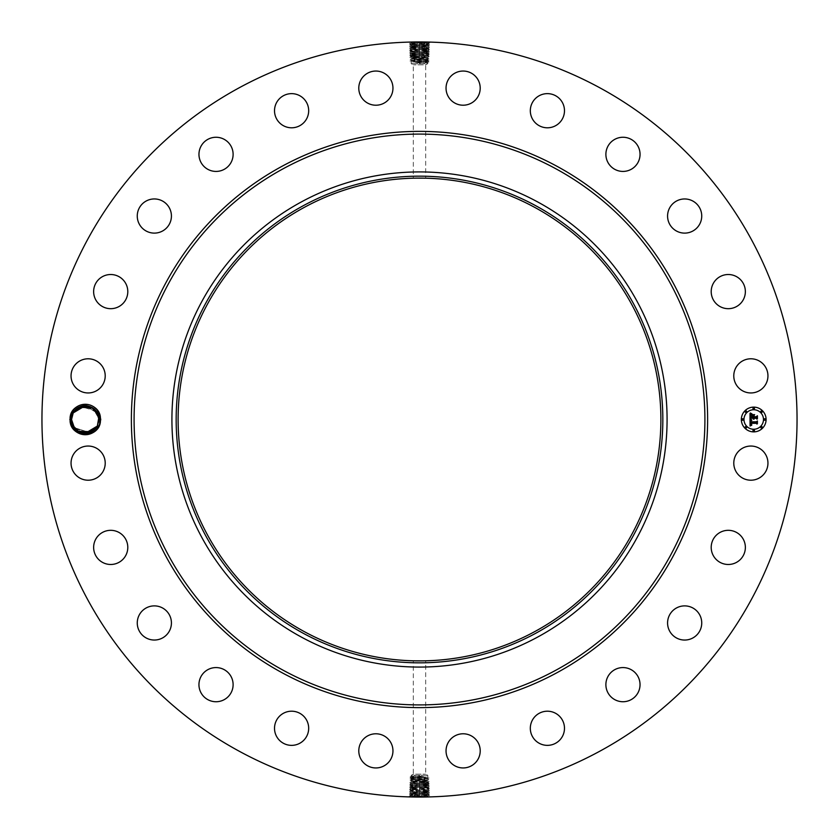<?xml version="1.0" encoding="UTF-8"?>
<svg xmlns="http://www.w3.org/2000/svg" width="839" height="839" viewBox="0 0 839 839"><rect width="100%" height="100%" fill="white"/><g stroke="black" fill="none" stroke-linecap="round" stroke-linejoin="round"><path stroke-width="0.63" stroke-dasharray="4.2 3.15" d="M238.496 750.832A377.55 377.55 0 0 1 88.168 238.496A377.55 377.55 0 0 1 600.504 88.168A377.55 377.55 0 0 1 750.832 600.504A377.55 377.55 0 0 1 238.496 750.832M419.5 63.009L415.148 62.306L426.799 61.195L412.201 60.293L426.799 59.391L414.886 58.908C407.293 59.16 408.834 59.412 419.5 59.653L424.104 59.8C431.676 60.041 430.145 60.293 419.5 60.544L414.917 60.681C407.366 60.932 408.887 61.174 419.5 61.425L424.073 61.562C431.603 61.813 430.082 62.065 419.5 62.306L419.5 63.009L426.799 62.705L412.201 61.845L426.799 60.974L412.201 60.104L426.799 59.233L412.201 58.373L415.515 57.933L414.865 57.146C407.219 57.388 408.771 57.639 419.5 57.891L426.799 57.587L414.865 57.146L415.515 56.192L412.211 56.36L419.5 56.098C428.739 55.846 430.082 55.605 423.506 55.353L419.5 55.217C410.229 54.965 408.887 54.724 415.483 54.472L419.5 54.325C428.802 54.084 430.145 53.832 423.527 53.581L419.5 53.444C410.166 53.203 408.813 52.951 415.452 52.7L419.5 52.563C428.865 52.312 430.218 52.07 423.559 51.819L419.5 51.672C410.082 51.431 408.729 51.179 415.431 50.927L419.5 50.749C428.949 50.497 430.302 50.256 423.58 50.004L419.5 49.91C410.03 49.658 408.656 49.407 415.399 49.165L419.5 49.019C429.002 48.777 430.376 48.526 423.611 48.284L419.5 48.138C409.967 47.886 408.593 47.645 415.378 47.393L419.5 47.257C429.065 47.005 430.449 46.753 423.632 46.512L419.5 46.365C409.904 46.082 408.52 45.83 415.347 45.589L419.5 45.442C429.128 45.201 430.522 44.949 423.664 44.698L419.5 44.561C409.841 44.31 408.446 44.068 415.326 43.817L419.5 43.68C429.19 43.429 430.585 43.177 423.685 42.936L424.366 42.118C432.379 42.359 430.753 42.611 419.5 42.852C409.778 42.59 408.383 42.338 415.295 42.086L429.62 42.432L422.038 41.96M429.62 42.432L428.215 43.261L414.906 41.981M98.635 426.799A15.217 15.217 0 0 1 71.609 426.202L69.805 419.531L71.588 412.851A15.217 15.217 0 0 1 92.573 406.149A15.217 15.217 0 0 1 98.635 426.799L98.09 426.506C89.354 437.014 80.523 436.909 71.609 426.202M765.86 471.319A17.084 17.084 0 0 1 742.672 478.115A17.084 17.084 0 0 1 735.876 454.937A17.084 17.084 0 0 1 759.054 448.131A17.084 17.084 0 0 1 765.86 471.319M535.23 207.663A241.38 241.38 0 0 1 631.337 535.23A241.38 241.38 0 0 1 303.77 631.337A241.38 241.38 0 0 1 207.663 303.77A241.38 241.38 0 0 1 535.23 207.663M715.919 535.607A17.084 17.084 0 0 1 740.071 535.041A17.084 17.084 0 0 1 740.648 559.194A17.084 17.084 0 0 1 716.496 559.76A17.084 17.084 0 0 1 715.919 535.607M675.773 608.38A17.084 17.084 0 0 1 699.244 614.075A17.084 17.084 0 0 1 693.549 637.556A17.084 17.084 0 0 1 670.067 631.851A17.084 17.084 0 0 1 675.773 608.38M618.154 668.264A17.084 17.084 0 0 1 639.349 679.852A17.084 17.084 0 0 1 627.771 701.047A17.084 17.084 0 0 1 606.576 689.469A17.084 17.084 0 0 1 618.154 668.264M546.997 711.21A17.084 17.084 0 0 1 564.479 727.885A17.084 17.084 0 0 1 547.804 745.357A17.084 17.084 0 0 1 530.321 728.682A17.084 17.084 0 0 1 546.997 711.21M467.155 734.261A17.084 17.084 0 0 1 479.73 754.901A17.084 17.084 0 0 1 459.09 767.465A17.084 17.084 0 0 1 446.526 746.836A17.084 17.084 0 0 1 467.155 734.261M384.063 735.876A17.084 17.084 0 0 1 390.869 759.054A17.084 17.084 0 0 1 367.681 765.86A17.084 17.084 0 0 1 360.885 742.672A17.084 17.084 0 0 1 384.063 735.876M303.393 715.919A17.084 17.084 0 0 1 303.959 740.071A17.084 17.084 0 0 1 279.807 740.648A17.084 17.084 0 0 1 279.24 716.496A17.084 17.084 0 0 1 303.393 715.919M230.62 675.773A17.084 17.084 0 0 1 224.925 699.244A17.084 17.084 0 0 1 201.444 693.549A17.084 17.084 0 0 1 207.149 670.067A17.084 17.084 0 0 1 230.62 675.773M170.737 618.154A17.084 17.084 0 0 1 159.148 639.349A17.084 17.084 0 0 1 137.953 627.771A17.084 17.084 0 0 1 149.531 606.576A17.084 17.084 0 0 1 170.737 618.154M127.79 546.997A17.084 17.084 0 0 1 111.115 564.479A17.084 17.084 0 0 1 93.643 547.804A17.084 17.084 0 0 1 110.318 530.321A17.084 17.084 0 0 1 127.79 546.997M104.739 467.155A17.084 17.084 0 0 1 84.099 479.73A17.084 17.084 0 0 1 71.535 459.09A17.084 17.084 0 0 1 92.164 446.526A17.084 17.084 0 0 1 104.739 467.155M103.124 384.063A17.084 17.084 0 0 1 79.946 390.869A17.084 17.084 0 0 1 73.14 367.681A17.084 17.084 0 0 1 96.328 360.885A17.084 17.084 0 0 1 103.124 384.063M123.081 303.393A17.084 17.084 0 0 1 98.929 303.959A17.084 17.084 0 0 1 98.352 279.807A17.084 17.084 0 0 1 122.504 279.24A17.084 17.084 0 0 1 123.081 303.393M163.227 230.62A17.084 17.084 0 0 1 139.756 224.925A17.084 17.084 0 0 1 145.451 201.444A17.084 17.084 0 0 1 168.933 207.149A17.084 17.084 0 0 1 163.227 230.62M220.846 170.737A17.084 17.084 0 0 1 199.651 159.148A17.084 17.084 0 0 1 211.229 137.953A17.084 17.084 0 0 1 232.424 149.531A17.084 17.084 0 0 1 220.846 170.737M292.003 127.79A17.084 17.084 0 0 1 274.521 111.115A17.084 17.084 0 0 1 291.196 93.643A17.084 17.084 0 0 1 308.679 110.318A17.084 17.084 0 0 1 292.003 127.79M371.845 104.739A17.084 17.084 0 0 1 359.27 84.099A17.084 17.084 0 0 1 379.91 71.535A17.084 17.084 0 0 1 392.474 92.164A17.084 17.084 0 0 1 371.845 104.739M454.937 103.124A17.084 17.084 0 0 1 448.131 79.946A17.084 17.084 0 0 1 471.319 73.14A17.084 17.084 0 0 1 478.115 96.328A17.084 17.084 0 0 1 454.937 103.124M535.607 123.081A17.084 17.084 0 0 1 535.041 98.929A17.084 17.084 0 0 1 559.194 98.352A17.084 17.084 0 0 1 559.76 122.504A17.084 17.084 0 0 1 535.607 123.081M608.38 163.227A17.084 17.084 0 0 1 614.075 139.756A17.084 17.084 0 0 1 637.556 145.451A17.084 17.084 0 0 1 631.851 168.933A17.084 17.084 0 0 1 608.38 163.227M668.264 220.846A17.084 17.084 0 0 1 679.852 199.651A17.084 17.084 0 0 1 701.047 211.229A17.084 17.084 0 0 1 689.469 232.424A17.084 17.084 0 0 1 668.264 220.846M711.21 292.003A17.084 17.084 0 0 1 727.885 274.521A17.084 17.084 0 0 1 745.357 291.196A17.084 17.084 0 0 1 728.682 308.679A17.084 17.084 0 0 1 711.21 292.003M734.261 371.845A17.084 17.084 0 0 1 754.901 359.27A17.084 17.084 0 0 1 767.465 379.91A17.084 17.084 0 0 1 746.836 392.474A17.084 17.084 0 0 1 734.261 371.845M419.5 775.991L423.852 776.694L412.201 777.805L426.799 778.707L412.201 779.609L424.115 780.092C431.707 779.84 430.166 779.588 419.5 779.347L414.896 779.2C407.324 778.959 408.855 778.707 419.5 778.456L424.083 778.319C431.634 778.068 430.113 777.826 419.5 777.575L414.927 777.438C407.397 777.187 408.918 776.935 419.5 776.694L419.5 775.991L412.201 776.295L426.799 777.155L412.201 778.026L426.799 778.896L412.201 779.767L426.799 780.627L423.485 781.067L424.135 781.854C431.781 781.612 430.229 781.361 419.5 781.109L412.201 781.413L424.135 781.854L423.485 782.808L426.789 782.64L419.5 782.902C410.261 783.154 408.918 783.395 415.494 783.647L419.5 783.783C428.771 784.035 430.113 784.276 423.517 784.528L419.5 784.675C410.198 784.916 408.855 785.168 415.473 785.419L419.5 785.556C428.834 785.797 430.187 786.049 423.548 786.3L419.5 786.437C410.135 786.688 408.782 786.93 415.441 787.181L419.5 787.328C428.918 787.569 430.271 787.821 423.569 788.073L419.5 788.251C410.051 788.503 408.698 788.744 415.42 788.996L419.5 789.09C428.97 789.342 430.344 789.593 423.601 789.835L419.5 789.981C409.998 790.223 408.624 790.474 415.389 790.716L419.5 790.862C429.033 791.114 430.407 791.355 423.622 791.607L419.5 791.743C409.935 791.995 408.551 792.247 415.368 792.488L419.5 792.635C429.096 792.918 430.48 793.17 423.653 793.411L419.5 793.558C409.872 793.799 408.478 794.051 415.336 794.302L419.5 794.439C429.159 794.69 430.554 794.932 423.674 795.183L419.5 795.32C409.81 795.571 408.415 795.823 415.315 796.064L414.634 796.882C406.621 796.641 408.247 796.389 419.5 796.148C429.222 796.41 430.617 796.662 423.705 796.914L409.38 796.568L416.962 797.04M409.38 796.568L410.785 795.739L424.094 797.019M419.5 42.789C409.778 42.548 408.373 42.296 415.295 42.044L418.137 41.95M409.401 43.282L410.816 44.142L415.326 43.817L414.644 42.999C406.663 43.24 408.278 43.492 419.5 43.743C429.19 43.471 430.585 43.219 423.685 42.978L409.401 43.282L410.743 42.349L415.242 41.971M73.538 412.379L73.224 412.914A13.728 13.728 0 0 1 73.538 412.379C79.485 400.36 100.103 405.373 99.736 419.458L98.09 426.506M71.588 412.851L72.941 413.459M422.51 660.87L413.312 660.807L413.312 774.156L425.688 774.156L413.312 774.156L411.183 775.383L427.817 775.383L411.183 775.383L411.183 776.432L412.201 776.295M416.49 178.13L425.688 178.193L425.688 64.844L413.312 64.844L425.688 64.844L427.817 63.617L411.183 63.617L427.817 63.617L427.817 62.568L426.799 62.705M419.5 796.211C429.222 796.452 430.627 796.704 423.705 796.956L420.863 797.05M429.599 795.718L428.184 794.858L423.674 795.183L424.356 796.001C432.337 795.76 430.722 795.508 419.5 795.257C409.81 795.529 408.415 795.781 415.315 796.022L429.599 795.718L428.257 796.651L423.758 797.029M753.726 407.125A12.375 12.375 0 0 0 741.351 419.5A12.375 12.375 0 0 0 753.726 431.875A12.375 12.375 0 0 0 766.101 419.5A12.375 12.375 0 0 0 753.726 407.125M410.24 42.065L415.295 42.086L414.644 42.999M99.736 419.458L100.753 419.5C101.718 439.437 68.903 439.5 69.805 419.5C68.829 399.563 101.655 399.5 100.753 419.5C101.718 439.437 68.903 439.5 69.805 419.5C68.829 399.563 101.655 399.5 100.753 419.5C101.718 439.437 68.903 439.5 69.805 419.5C68.829 399.563 101.655 399.5 100.753 419.5C101.718 439.437 68.903 439.5 69.805 419.5C68.829 399.563 101.655 399.5 100.753 419.5C101.718 439.437 68.903 439.5 69.805 419.5C68.829 399.563 101.655 399.5 100.753 419.5C101.718 439.437 68.903 439.5 69.805 419.5C68.829 399.563 101.655 399.5 100.753 419.5C101.718 439.437 68.903 439.5 69.805 419.5C68.829 399.563 101.655 399.5 100.753 419.5C101.718 439.437 68.903 439.5 69.805 419.5C68.829 399.563 101.655 399.5 100.753 419.5C101.718 439.437 68.903 439.5 69.805 419.5C68.829 399.563 101.655 399.5 100.753 419.5C101.718 439.437 68.903 439.5 69.805 419.5C68.829 399.563 101.655 399.5 100.753 419.5C101.718 439.437 68.903 439.5 69.805 419.5C68.829 399.563 101.655 399.5 100.753 419.5C101.718 439.437 68.903 439.5 69.805 419.5C68.829 399.563 101.655 399.5 100.753 419.5C101.718 439.437 68.903 439.5 69.805 419.5C68.829 399.563 101.655 399.5 100.753 419.5C101.718 439.437 68.903 439.5 69.805 419.5C68.829 399.563 101.655 399.5 100.753 419.5C101.718 439.437 68.903 439.5 69.805 419.5C68.829 399.563 101.655 399.5 100.753 419.5C101.718 439.437 68.903 439.5 69.805 419.5C68.829 399.563 101.655 399.5 100.753 419.5C101.718 439.437 68.903 439.5 69.805 419.5L71.546 419.437L69.805 419.5C68.829 399.563 101.655 399.5 100.753 419.5C101.718 439.416 68.945 439.51 69.805 419.531M74.346 427.806L89.563 432.546L74.199 427.617L89.563 432.546L74.199 427.617L86.176 433.207L97.324 426.086M94.545 429.631L91.493 431.739L94.513 429.662M428.76 796.935L423.705 796.914L424.356 796.001M83.218 405.919L94.167 409.033L99.012 419.427L98.173 414.791L99.012 419.427L100.753 419.5L99.012 419.563L100.753 419.5L99.012 419.563L100.753 419.5L99.012 419.563L100.753 419.5L99.012 419.563L100.753 419.5L99.012 419.563L100.753 419.5L99.012 419.563L98.761 416.931M98.153 414.718L96.999 412.348M753.726 429.253A9.753 9.753 0 0 0 763.48 419.5A9.753 9.753 0 0 0 753.726 409.747A9.753 9.753 0 0 0 743.973 419.5A9.753 9.753 0 0 0 753.726 429.253M742.662 420.255A0.755 0.755 0 0 0 743.406 419.5A0.755 0.755 0 0 0 742.662 418.745A0.755 0.755 0 0 0 741.907 419.5A0.755 0.755 0 0 0 742.662 420.255M753.726 409.18A0.755 0.755 0 0 0 754.471 408.436A0.755 0.755 0 0 0 753.726 407.681A0.755 0.755 0 0 0 752.971 408.436A0.755 0.755 0 0 0 753.726 409.18M745.902 412.421A0.755 0.755 0 0 0 746.647 411.676A0.755 0.755 0 0 0 745.902 410.921A0.755 0.755 0 0 0 745.147 411.676A0.755 0.755 0 0 0 745.902 412.421M764.79 420.255A0.755 0.755 0 0 0 765.546 419.5A0.755 0.755 0 0 0 764.79 418.745A0.755 0.755 0 0 0 764.035 419.5A0.755 0.755 0 0 0 764.79 420.255M761.55 412.421A0.755 0.755 0 0 0 762.294 411.676A0.755 0.755 0 0 0 761.55 410.921A0.755 0.755 0 0 0 760.795 411.676A0.755 0.755 0 0 0 761.55 412.421M753.726 429.82A0.755 0.755 0 0 0 752.971 430.564A0.755 0.755 0 0 0 753.726 431.319A0.755 0.755 0 0 0 754.471 430.564A0.755 0.755 0 0 0 753.726 429.82M745.902 426.579A0.755 0.755 0 0 0 745.147 427.324A0.755 0.755 0 0 0 745.902 428.079A0.755 0.755 0 0 0 746.647 427.324A0.755 0.755 0 0 0 745.902 426.579M761.55 426.579A0.755 0.755 0 0 0 760.795 427.324A0.755 0.755 0 0 0 761.55 428.079A0.755 0.755 0 0 0 762.294 427.324A0.755 0.755 0 0 0 761.55 426.579M428.226 43.229L423.685 42.978L424.335 43.88L429.568 44.173L428.163 45.023L423.664 44.698L424.335 43.88C432.305 44.131 430.69 44.373 419.5 44.624C409.841 44.352 408.446 44.11 415.326 43.859L424.335 43.88M98.992 418.85L98.194 414.844L98.992 418.85M98.173 414.791L99.012 419.437L97.513 413.27L90.182 406.674L80.303 406.695L90.182 406.674L97.513 413.27L85.169 405.772M76.013 409.369L79.055 407.261L75.416 409.946M97.785 413.826L91.713 407.366L87.602 405.971M85.305 405.772L78.258 407.702M410.774 795.771L415.315 796.022L414.665 795.12L409.432 794.827L410.837 793.977L415.336 794.302L414.665 795.12C406.695 794.869 408.31 794.627 419.5 794.376C429.159 794.648 430.554 794.89 423.674 795.141L414.665 795.12M71.546 419.437L69.805 419.5M72.353 424.135L72.972 425.593M78.73 431.571L80.366 432.326M80.492 432.379L82.683 432.987M409.453 45.054L410.816 44.142L415.326 43.859L414.676 44.761L409.453 45.054L410.869 45.904L415.347 45.589L414.676 44.761C406.726 45.012 408.341 45.264 419.5 45.505L429.516 45.935L428.1 46.785L419.5 46.334C409.904 46.124 408.52 45.872 415.347 45.631L419.5 45.484C429.128 45.243 430.512 44.991 423.664 44.74L414.676 44.761M426.799 777.155L427.817 777.292L427.817 775.383L425.688 774.156L425.688 660.807M412.201 61.845L411.183 61.708L411.183 63.617L413.312 64.844L413.312 178.193M429.547 793.946L428.184 794.858L423.674 795.141L424.324 794.239L429.547 793.946L428.131 793.096L423.653 793.411L424.324 794.239C432.274 793.988 430.659 793.736 419.5 793.495L409.484 793.065L410.9 792.215L419.5 792.666C429.096 792.876 430.48 793.128 423.653 793.369L419.5 793.516C409.872 793.757 408.488 794.009 415.336 794.26L424.324 794.239M99.002 419.269L100.753 419.5L99.012 419.479M428.173 45.002L423.664 44.74L424.314 45.652C432.232 45.893 430.627 46.145 419.5 46.397L409.516 46.848L410.869 45.914L415.347 45.631L414.707 46.533C406.8 46.785 408.404 47.026 419.5 47.278L429.463 47.729L428.1 46.795L423.632 46.512L424.282 47.414C432.169 47.666 430.564 47.917 419.5 48.159L409.568 48.62L410.921 47.687L415.378 47.393L414.728 48.305C406.873 48.547 408.457 48.798 419.5 49.05L429.411 49.48L428.058 48.536L419.5 48.096C409.967 47.854 408.593 47.603 415.378 47.351L419.5 47.215C429.065 46.963 430.449 46.722 423.632 46.47L424.314 45.652M82.274 406.097L80.24 406.726M415.515 778.456L414.896 779.2L409.925 778.917L411.194 778.152L409.977 777.145L411.194 776.411M412.201 778.026L411.194 778.152M423.485 777.596L424.083 778.319L429.044 778.026L427.806 777.281M415.515 776.725L414.927 777.438L409.977 777.145M419.5 777.491L419.5 776.694L423.852 776.694M412.201 777.805L411.183 777.942M415.515 61.404L414.917 60.681L409.956 60.974L411.194 61.719M423.485 62.275L424.073 61.562L429.023 61.855L427.806 62.589M423.485 60.544L424.104 59.8L429.075 60.083L427.806 60.848L429.023 61.855M426.799 60.974L427.806 60.848M419.5 61.509L419.5 62.306L415.148 62.306M426.799 61.195L427.817 61.058M410.827 793.998L415.336 794.26L414.686 793.348C406.768 793.107 408.373 792.855 419.5 792.603L429.484 792.152L428.131 793.086L423.653 793.369L424.293 792.467C432.2 792.215 430.596 791.974 419.5 791.722L409.537 791.271L410.9 792.205L415.368 792.488L414.718 791.586C406.831 791.334 408.436 791.083 419.5 790.841L429.432 790.38L428.079 791.313L423.622 791.607L424.272 790.695C432.127 790.453 430.543 790.202 419.5 789.95L409.589 789.52L410.942 790.464L419.5 790.904C429.033 791.146 430.407 791.397 423.622 791.649L419.5 791.785C409.935 792.037 408.551 792.278 415.368 792.53L414.686 793.348M750.097 419.542L750.076 425.981L751.754 425.195L750.737 424.786L750.538 423.317L751.807 424.901L750.947 423.317L756.327 423.317L756.967 424.083L756.967 421.608L756.369 422.248L750.506 422.174L750.674 420.874L751.66 420.276L750.097 419.542M750.465 419.227L751.891 420.077L750.465 419.227M751.157 420.685L750.8 421.975L756.432 421.975L757.26 421.251L757.407 423.716L757.407 420.947L756.39 421.807L750.947 421.807L751.157 420.685M750.024 413.386L750.024 418.997L750.716 418.273L753.003 418.273L753.768 419.343L753.453 418.273L754.062 419.101L753.852 418.273L756.18 418.273L756.883 419.154L756.883 416.49L756.18 417.182L753.453 417.182L754.355 415.043L752.09 415.043L753.003 416.721L750.915 416.721L751.209 414.665L750.769 416.857L753.003 417.182L750.475 417.182L750.611 415.137L751.639 414.267L750.024 413.386M750.527 413.124L752.006 413.942L750.527 413.124M754.618 414.644L752.195 414.781L754.618 414.644M753.915 416.721L753.915 415.609L753.768 416.857L756.296 416.857L757.26 416.071L757.407 418.902L757.407 415.766L756.222 416.721L753.915 416.721M412.201 779.609L409.925 778.917M426.799 778.707L429.044 778.026M426.799 778.896L427.817 778.844M423.485 779.326L424.115 780.092L429.107 779.798L427.806 779.022M412.201 60.293L409.956 60.974M426.799 59.391L429.075 60.083M412.201 60.104L411.183 60.156M415.515 59.674L414.886 58.908L409.893 59.202L411.194 59.978M81.047 406.433L90.549 406.821L97.523 413.281L90.182 406.674L80.303 406.695L90.182 406.674L97.513 413.27L85.484 405.772L73.224 412.914L85.484 405.772L97.513 413.27L92.542 407.848M426.799 780.511L414.875 780.973C407.261 780.721 408.803 780.48 419.5 780.228L427.806 780.669L429.107 779.798M412.201 779.767L411.183 779.746M415.515 780.197L414.875 780.973L409.872 780.679L411.194 779.882M412.201 58.489L424.125 58.027C431.739 58.279 430.197 58.52 419.5 58.772L411.194 58.331L409.893 59.202M426.799 59.233L427.817 59.254M423.485 58.803L424.125 58.027L429.128 58.321L427.806 59.118M74.262 427.712L78.006 431.152M409.516 46.848L410.911 47.697L415.378 47.351L414.707 46.533M424.135 781.854L429.159 781.57L427.817 780.648M426.799 780.627L427.806 780.752M423.485 781.067L411.183 781.633L409.872 780.679M412.201 781.413L411.183 781.56M414.865 57.146L409.841 57.43L411.183 58.352M412.201 58.373L411.194 58.248M415.515 57.933L427.817 57.367L429.128 58.321M426.799 57.587L427.817 57.44M429.484 792.152L428.089 791.303L423.622 791.649L424.293 792.467M96.317 411.341L92.5 407.817M429.4 49.501L427.995 50.34L419.5 49.868C410.019 49.616 408.656 49.375 415.399 49.123L419.5 48.987C429.012 48.735 430.376 48.484 423.611 48.243L424.282 47.414M429.463 47.729L428.058 48.578L423.611 48.284L424.261 49.186C432.095 49.438 430.512 49.679 419.5 49.931L409.621 50.361L411.037 51.21L419.5 50.791C428.939 50.539 430.302 50.298 423.58 50.046L424.261 49.186M426.139 782.64C428.121 782.525 428.341 782.409 426.799 782.315C428.341 782.409 428.121 782.525 426.139 782.64M429.159 781.57L427.817 782.504M409.6 789.499L411.005 788.66L415.42 788.996L414.739 789.814C406.905 789.562 408.488 789.321 419.5 789.069L429.379 788.639L427.974 787.769L414.77 788.041C406.978 787.8 408.551 787.548 419.5 787.297L424.219 787.16C431.991 786.909 430.417 786.667 419.5 786.416L414.791 786.279C407.051 786.028 408.614 785.786 419.5 785.535L424.188 785.388C431.917 785.147 430.355 784.895 419.5 784.654L414.823 784.507C407.114 784.266 408.677 784.014 419.5 783.762L424.167 783.626C431.844 783.374 430.292 783.133 419.5 782.881L414.844 782.745C407.188 782.493 408.74 782.242 419.5 782L426.799 782.315M412.201 781.497L426.789 782.64M415.515 781.938L414.844 782.745L409.82 782.451L411.194 781.623M412.861 56.36C410.879 56.475 410.659 56.591 412.201 56.685C410.659 56.591 410.879 56.475 412.861 56.36M409.841 57.43L411.183 56.496M411.194 56.507L409.789 55.689L414.833 55.374L415.515 56.192L419.5 56.056C428.75 55.814 430.082 55.563 423.506 55.311L419.5 55.175C410.229 54.923 408.887 54.682 415.483 54.43L419.5 54.283C428.802 54.042 430.145 53.79 423.527 53.539L419.5 53.402C410.166 53.161 408.813 52.909 415.462 52.658L419.5 52.521C428.865 52.27 430.218 52.028 423.559 51.777L419.5 51.63C410.103 51.389 408.75 51.137 415.431 50.896L414.76 50.067C406.946 50.319 408.52 50.571 419.5 50.812L424.23 50.959C432.022 51.2 430.449 51.452 419.5 51.703L414.781 51.84C407.009 52.091 408.583 52.333 419.5 52.584L424.209 52.721C431.949 52.972 430.386 53.214 419.5 53.465L414.812 53.612C407.083 53.853 408.645 54.105 419.5 54.346L424.177 54.493C431.886 54.734 430.323 54.986 419.5 55.238L414.833 55.374C407.156 55.626 408.708 55.867 419.5 56.119L424.156 56.255C431.812 56.507 430.26 56.758 419.5 57L412.201 56.685M426.799 57.503L412.211 56.36M423.485 57.062L424.156 56.255L429.18 56.549L427.806 57.377M427.806 782.493L429.211 783.311L424.167 783.626L423.485 782.808L419.5 782.944C410.25 783.186 408.918 783.437 415.494 783.689L419.5 783.825C428.771 784.077 430.113 784.318 423.517 784.57L419.5 784.717C410.198 784.958 408.855 785.21 415.473 785.461L419.5 785.598C428.834 785.839 430.187 786.091 423.538 786.342L419.5 786.479C410.135 786.73 408.782 786.972 415.441 787.223L419.5 787.37C428.897 787.611 430.25 787.863 423.569 788.104L424.24 788.933C432.054 788.681 430.48 788.429 419.5 788.188C410.061 788.461 408.698 788.702 415.42 788.954L419.5 789.132C428.981 789.384 430.344 789.625 423.601 789.877L419.5 790.013C409.988 790.265 408.624 790.516 415.389 790.758L414.718 791.586M409.537 791.271L410.942 790.422L415.389 790.716L414.739 789.814M409.568 48.62L410.974 49.449L415.399 49.165L414.76 50.067M409.621 50.361L410.963 49.428L415.399 49.123L414.728 48.305M74.22 427.649L89.563 432.546L74.22 427.649L89.563 432.546L74.22 427.649L78.132 431.225M409.82 782.451L411.162 783.385L415.494 783.647L414.844 782.745M429.18 56.549L427.838 55.615L423.506 55.353L424.156 56.255M429.432 790.38L428.026 789.551L423.601 789.835L424.24 788.933M429.379 788.639L428.037 789.572L423.601 789.877L424.272 790.695M76.181 409.212L79.055 407.251L76.139 409.254L73.224 412.914L81.173 406.391L91.441 407.23M428.005 50.309L423.58 50.046L424.23 50.959L429.348 51.242L427.932 52.091L423.559 51.777L424.23 50.959M97.513 413.27L91.713 407.366L97.513 413.27M411.162 783.385L415.494 783.689L414.823 784.507L409.757 784.224L411.162 783.343M429.211 783.332L427.869 784.266L423.517 784.528L424.167 783.626M427.838 55.615L423.506 55.311L424.177 54.493L429.243 54.776L427.838 55.657M409.789 55.668L411.131 54.734L415.483 54.472L414.833 55.374M410.995 788.691L415.42 788.954L414.77 788.041L409.652 787.758L411.068 786.909L415.441 787.223L414.77 788.041M411.026 51.189L415.431 50.896L414.781 51.84L409.673 52.123L411.089 52.972L415.462 52.658L414.781 51.84M73.045 425.74L78.184 431.256M427.869 784.234L423.517 784.57L424.188 785.388L429.264 785.105L427.859 784.255M411.131 54.766L415.483 54.43L414.812 53.612L409.736 53.895L411.141 54.745M427.974 787.811L423.569 788.104L424.219 787.16L429.327 786.877L427.911 786.028L423.538 786.3L424.188 785.388M85.232 405.772L97.481 413.218L86.239 405.803M427.953 52.112L423.559 51.819L424.209 52.721L429.295 53.035L427.953 52.081M409.757 784.224L411.11 785.157L415.473 785.419L414.823 784.507M411.11 785.157L415.473 785.461L414.791 786.279L409.705 785.986L411.12 785.136M429.243 54.776L427.89 53.843L423.527 53.581L424.177 54.493M429.295 53.035L427.88 53.864L423.527 53.539L424.209 52.721M409.705 785.986L411.058 786.898L415.441 787.181L414.791 786.279M411.079 52.962L415.452 52.7L414.812 53.612M427.921 786.038L423.538 786.342L424.219 787.16M98.53 415.924L92.584 407.869L82.809 405.992M96.286 411.288L80.964 406.464L92.416 407.764L98.845 417.382M98.194 414.844L98.992 418.839L92.73 407.964L80.303 406.695L82.337 406.086M94.314 429.841L91.493 431.739L94.304 429.851M79.055 407.261L76.234 409.159M419.5 43.68L419.5 41.95M419.5 795.32L419.5 797.05M419.5 44.561L419.5 42.831M419.5 794.439L419.5 796.169M419.5 48.096L419.5 43.722M419.5 790.904L419.5 795.278M419.5 47.215L419.5 44.624M419.5 777.732L419.5 779.295M419.5 776.862L419.5 778.393M414.927 777.438L415.515 778.256M419.5 62.138L419.5 60.607M419.5 61.268L419.5 59.705M424.073 61.562L423.485 60.744M419.5 791.785L419.5 794.376M419.5 778.602L419.5 780.333M414.896 779.2L415.515 780.06M424.083 778.319L423.485 779.158M414.917 60.681L415.515 59.842M419.5 60.398L419.5 58.667M424.104 59.8L423.485 58.94M419.5 779.462L419.5 780.228M424.115 780.092L423.485 780.962M419.5 59.538L419.5 58.772M414.886 58.908L415.515 58.038M419.5 50.749L419.5 47.257M414.875 780.973L415.515 781.864M424.125 58.027L423.485 57.136M419.5 788.251L419.5 791.743M419.5 48.987L419.5 48.159M419.5 781.203L419.5 785.556M419.5 57.797L419.5 53.444M419.5 790.013L419.5 790.841M419.5 49.868L419.5 49.05M419.5 782.074L419.5 782.881M419.5 56.926L419.5 56.119M419.5 789.132L419.5 789.95M419.5 54.283L419.5 49.91M419.5 782.944L419.5 783.762M419.5 56.056L419.5 55.238M419.5 784.717L419.5 789.09M419.5 53.402L419.5 50.812M419.5 785.598L419.5 788.188M419.5 783.825L419.5 784.654M419.5 55.175L419.5 54.346M100.753 419.5L99.012 419.437M429.568 44.173L428.215 43.261M409.432 794.827L410.785 795.739M429.516 45.935L428.163 45.033M409.484 793.065L410.837 793.967M429.348 51.242L427.995 50.34M409.652 787.758L411.005 788.66M409.673 52.123L411.037 51.221M429.327 786.877L427.963 787.779M429.264 785.105L427.911 786.017M409.736 53.895L411.089 52.983"/><path stroke-width="1.26" d="M238.496 750.832A377.55 377.55 0 0 1 88.168 238.496A377.55 377.55 0 0 1 600.504 88.168A377.55 377.55 0 0 1 750.832 600.504A377.55 377.55 0 0 1 238.496 750.832M429.631 42.401L428.823 42.065M424.146 41.981L422.038 41.96M418.734 41.95L415.242 41.971M410.911 42.044L414.906 41.981M409.369 796.599L410.177 796.935M414.854 797.019L416.962 797.04M420.266 797.05L423.758 797.029M428.089 796.956L424.094 797.019M85.169 405.772L73.224 412.914L71.546 419.563C70.885 433.364 91.514 438.367 97.324 426.086L99.012 419.437L97.324 426.086L99.012 419.563L97.324 426.086L94.44 429.725L97.324 426.086C91.514 438.367 70.885 433.364 71.546 419.563L73.224 412.914C79.044 400.633 99.663 405.636 99.012 419.437L100.753 419.5L98.95 426.181A15.217 15.217 0 0 1 77.975 432.851A15.217 15.217 0 0 1 85.63 404.283A15.217 15.217 0 0 1 98.95 412.83L97.597 413.438L99.012 419.437L97.324 426.086L94.377 429.788L97.324 426.086C91.514 438.367 70.885 433.364 71.546 419.563L74.199 427.617L71.546 419.531L73.224 412.914A13.728 13.728 0 0 0 72.941 413.459L71.546 419.437L73.224 412.914L76.097 409.285L73.224 412.914L71.546 419.563C70.885 433.364 91.514 438.367 97.324 426.086L98.992 418.85L97.324 426.086L85.4 433.228M100.753 419.5L98.95 412.83M765.86 471.319A17.084 17.084 0 0 1 742.672 478.115A17.084 17.084 0 0 1 735.876 454.937A17.084 17.084 0 0 1 759.054 448.131A17.084 17.084 0 0 1 765.86 471.319M715.919 535.607A17.084 17.084 0 0 1 740.071 535.041A17.084 17.084 0 0 1 740.648 559.194A17.084 17.084 0 0 1 716.496 559.76A17.084 17.084 0 0 1 715.919 535.607M675.773 608.38A17.084 17.084 0 0 1 699.244 614.075A17.084 17.084 0 0 1 693.549 637.556A17.084 17.084 0 0 1 670.067 631.851A17.084 17.084 0 0 1 675.773 608.38M618.154 668.264A17.084 17.084 0 0 1 639.349 679.852A17.084 17.084 0 0 1 627.771 701.047A17.084 17.084 0 0 1 606.576 689.469A17.084 17.084 0 0 1 618.154 668.264M546.997 711.21A17.084 17.084 0 0 1 564.479 727.885A17.084 17.084 0 0 1 547.804 745.357A17.084 17.084 0 0 1 530.321 728.682A17.084 17.084 0 0 1 546.997 711.21M467.155 734.261A17.084 17.084 0 0 1 479.73 754.901A17.084 17.084 0 0 1 459.09 767.465A17.084 17.084 0 0 1 446.526 746.836A17.084 17.084 0 0 1 467.155 734.261M384.063 735.876A17.084 17.084 0 0 1 390.869 759.054A17.084 17.084 0 0 1 367.681 765.86A17.084 17.084 0 0 1 360.885 742.672A17.084 17.084 0 0 1 384.063 735.876M303.393 715.919A17.084 17.084 0 0 1 303.959 740.071A17.084 17.084 0 0 1 279.807 740.648A17.084 17.084 0 0 1 279.24 716.496A17.084 17.084 0 0 1 303.393 715.919M230.62 675.773A17.084 17.084 0 0 1 224.925 699.244A17.084 17.084 0 0 1 201.444 693.549A17.084 17.084 0 0 1 207.149 670.067A17.084 17.084 0 0 1 230.62 675.773M170.737 618.154A17.084 17.084 0 0 1 159.148 639.349A17.084 17.084 0 0 1 137.953 627.771A17.084 17.084 0 0 1 149.531 606.576A17.084 17.084 0 0 1 170.737 618.154M127.79 546.997A17.084 17.084 0 0 1 111.115 564.479A17.084 17.084 0 0 1 93.643 547.804A17.084 17.084 0 0 1 110.318 530.321A17.084 17.084 0 0 1 127.79 546.997M104.739 467.155A17.084 17.084 0 0 1 84.099 479.73A17.084 17.084 0 0 1 71.535 459.09A17.084 17.084 0 0 1 92.164 446.526A17.084 17.084 0 0 1 104.739 467.155M103.124 384.063A17.084 17.084 0 0 1 79.946 390.869A17.084 17.084 0 0 1 73.14 367.681A17.084 17.084 0 0 1 96.328 360.885A17.084 17.084 0 0 1 103.124 384.063M123.081 303.393A17.084 17.084 0 0 1 98.929 303.959A17.084 17.084 0 0 1 98.352 279.807A17.084 17.084 0 0 1 122.504 279.24A17.084 17.084 0 0 1 123.081 303.393M163.227 230.62A17.084 17.084 0 0 1 139.756 224.925A17.084 17.084 0 0 1 145.451 201.444A17.084 17.084 0 0 1 168.933 207.149A17.084 17.084 0 0 1 163.227 230.62M220.846 170.737A17.084 17.084 0 0 1 199.651 159.148A17.084 17.084 0 0 1 211.229 137.953A17.084 17.084 0 0 1 232.424 149.531A17.084 17.084 0 0 1 220.846 170.737M292.003 127.79A17.084 17.084 0 0 1 274.521 111.115A17.084 17.084 0 0 1 291.196 93.643A17.084 17.084 0 0 1 308.679 110.318A17.084 17.084 0 0 1 292.003 127.79M371.845 104.739A17.084 17.084 0 0 1 359.27 84.099A17.084 17.084 0 0 1 379.91 71.535A17.084 17.084 0 0 1 392.474 92.164A17.084 17.084 0 0 1 371.845 104.739M454.937 103.124A17.084 17.084 0 0 1 448.131 79.946A17.084 17.084 0 0 1 471.319 73.14A17.084 17.084 0 0 1 478.115 96.328A17.084 17.084 0 0 1 454.937 103.124M535.607 123.081A17.084 17.084 0 0 1 535.041 98.929A17.084 17.084 0 0 1 559.194 98.352A17.084 17.084 0 0 1 559.76 122.504A17.084 17.084 0 0 1 535.607 123.081M608.38 163.227A17.084 17.084 0 0 1 614.075 139.756A17.084 17.084 0 0 1 637.556 145.451A17.084 17.084 0 0 1 631.851 168.933A17.084 17.084 0 0 1 608.38 163.227M668.264 220.846A17.084 17.084 0 0 1 679.852 199.651A17.084 17.084 0 0 1 701.047 211.229A17.084 17.084 0 0 1 689.469 232.424A17.084 17.084 0 0 1 668.264 220.846M711.21 292.003A17.084 17.084 0 0 1 727.885 274.521A17.084 17.084 0 0 1 745.357 291.196A17.084 17.084 0 0 1 728.682 308.679A17.084 17.084 0 0 1 711.21 292.003M734.261 371.845A17.084 17.084 0 0 1 754.901 359.27A17.084 17.084 0 0 1 767.465 379.91A17.084 17.084 0 0 1 746.836 392.474A17.084 17.084 0 0 1 734.261 371.845M753.726 431.875A12.375 12.375 0 0 1 741.351 419.5A12.375 12.375 0 0 1 753.726 407.125A12.375 12.375 0 0 1 766.101 419.5A12.375 12.375 0 0 1 753.726 431.875M535.23 207.663A241.38 241.38 0 0 1 631.337 535.23A241.38 241.38 0 0 1 303.77 631.337A241.38 241.38 0 0 1 207.663 303.77A241.38 241.38 0 0 1 535.23 207.663M414.067 660.828L422.51 660.87M424.933 178.172L416.49 178.13M97.597 413.438A13.728 13.728 0 0 0 96.999 412.348C88.903 403.223 80.806 403.318 72.71 412.631L70.812 419.458C69.606 433.994 91.766 440.307 98.624 426.789L98.95 426.181M78.132 431.225L91.503 431.739L89.563 432.546L91.503 431.739L78.184 431.256M302.837 205.954A243.331 243.331 0 0 0 205.954 536.163A243.331 243.331 0 0 0 536.163 633.046A243.331 243.331 0 0 0 633.046 302.837A243.331 243.331 0 0 0 302.837 205.954M98.761 416.931L98.153 414.718M538.198 202.23A247.578 247.578 0 0 1 636.77 538.198A247.578 247.578 0 0 1 300.802 636.77A247.578 247.578 0 0 1 202.23 300.802A247.578 247.578 0 0 1 538.198 202.23A247.578 247.578 0 0 0 171.922 419.5A247.578 247.578 0 0 0 538.198 636.77A247.578 247.578 0 0 0 538.198 202.23M99.002 419.269L97.523 413.281L98.194 414.844L91.713 407.366L90.067 406.632L91.441 407.23M92.5 407.817L79.044 407.261L80.303 406.695L79.044 407.261L80.303 406.695L79.044 407.261L92.542 407.848M96.317 411.341L99.012 419.479L97.785 413.826M90.077 406.632L87.99 406.034M83.218 405.919L85.672 405.772L82.274 406.097L78.258 407.702L73.224 412.914L76.108 409.285L73.224 412.914L71.546 419.563L74.293 427.754L71.546 419.521L72.353 424.135M72.972 425.593L78.73 431.571M82.683 432.987L85.347 433.228M753.726 409.747A9.753 9.753 0 0 1 763.48 419.5A9.753 9.753 0 0 1 753.726 429.253A9.753 9.753 0 0 1 743.973 419.5A9.753 9.753 0 0 1 753.726 409.747M742.662 418.745A0.755 0.755 0 0 1 743.406 419.5A0.755 0.755 0 0 1 742.662 420.255A0.755 0.755 0 0 1 741.907 419.5A0.755 0.755 0 0 1 742.662 418.745M753.726 407.681A0.755 0.755 0 0 1 754.471 408.436A0.755 0.755 0 0 1 753.726 409.18A0.755 0.755 0 0 1 752.971 408.436A0.755 0.755 0 0 1 753.726 407.681M745.902 410.921A0.755 0.755 0 0 1 746.647 411.676A0.755 0.755 0 0 1 745.902 412.421A0.755 0.755 0 0 1 745.147 411.676A0.755 0.755 0 0 1 745.902 410.921M764.79 418.745A0.755 0.755 0 0 1 765.546 419.5A0.755 0.755 0 0 1 764.79 420.255A0.755 0.755 0 0 1 764.035 419.5A0.755 0.755 0 0 1 764.79 418.745M761.55 410.921A0.755 0.755 0 0 1 762.294 411.676A0.755 0.755 0 0 1 761.55 412.421A0.755 0.755 0 0 1 760.795 411.676A0.755 0.755 0 0 1 761.55 410.921M753.726 431.319A0.755 0.755 0 0 1 752.971 430.564A0.755 0.755 0 0 1 753.726 429.82A0.755 0.755 0 0 1 754.471 430.564A0.755 0.755 0 0 1 753.726 431.319M745.902 428.079A0.755 0.755 0 0 1 745.147 427.324A0.755 0.755 0 0 1 745.902 426.579A0.755 0.755 0 0 1 746.647 427.324A0.755 0.755 0 0 1 745.902 428.079M761.55 428.079A0.755 0.755 0 0 1 760.795 427.324A0.755 0.755 0 0 1 761.55 426.579A0.755 0.755 0 0 1 762.294 427.324A0.755 0.755 0 0 1 761.55 428.079M750.024 419.5L751.66 420.276L750.674 420.874L750.506 422.174L756.369 422.248L756.967 421.608L756.967 424.083L756.327 423.317L750.947 423.317L751.807 424.901L750.538 423.317L750.737 424.786L751.754 425.195L750.076 425.981L750.024 419.5M750.36 419.154L751.891 420.077L750.36 419.154M751.209 420.601L750.947 421.807L756.39 421.807L757.407 420.947L757.407 423.716L757.26 421.251L756.432 421.975L750.8 421.975L751.209 420.601M750.024 418.997L750.024 413.386L751.639 414.267L750.611 415.137L750.475 417.182L753.003 417.182L750.769 416.857L751.325 414.602L750.915 416.721L753.003 416.721L752.09 415.043L754.355 415.043L753.453 417.182L756.18 417.182L756.883 416.49L756.883 419.154L756.18 418.273L753.852 418.273L754.062 419.101L753.453 418.273L753.768 419.343L753.003 418.273L750.716 418.273L750.024 418.997M750.349 412.977L752.006 413.942L750.349 412.977M752.279 414.644L754.618 414.644L752.279 414.644M753.915 415.609L753.915 416.721L756.222 416.721L757.407 415.766L757.407 418.902L757.26 416.071L756.296 416.857L753.768 416.857L753.915 415.609M80.24 406.726L78.258 407.691M78.006 431.152L88.756 432.788L97.324 426.086C91.514 438.367 70.885 433.364 71.546 419.563L73.224 412.914L76.076 409.306L73.224 412.914L76.034 409.338L73.224 412.914L71.546 419.437L73.224 412.914C79.044 400.633 99.663 405.636 99.012 419.437L97.324 426.086L99.012 419.563L97.324 426.086L94.241 429.904L97.324 426.086C91.514 438.367 70.885 433.364 71.546 419.563L74.262 427.712M94.545 429.631L97.324 426.086L98.992 418.839L97.324 426.086C91.514 438.367 70.885 433.364 71.546 419.563L73.224 412.914L71.546 419.563C70.885 433.364 91.514 438.367 97.324 426.086L99.012 419.427C99.663 405.636 79.044 400.633 73.224 412.914L76.013 409.369M85.672 405.772L82.274 406.097L85.672 405.772M73.045 425.74L71.546 419.521L74.346 427.806M74.22 427.649L71.546 419.531L73.224 412.914L71.546 419.563C70.885 433.364 91.514 438.367 97.324 426.086L99.012 419.437C99.663 405.636 79.044 400.633 73.224 412.914L76.087 409.296L73.224 412.914L71.546 419.563C70.885 433.364 91.514 438.367 97.324 426.086L94.314 429.841L97.324 426.086C91.514 438.367 70.885 433.364 71.546 419.563L73.224 412.914C79.044 400.633 99.663 405.636 99.012 419.437L97.324 426.086C91.514 438.367 70.885 433.364 71.546 419.563L73.224 412.914L76.307 409.096M81.047 406.433L79.044 407.261L86.239 405.803M99.012 419.479L97.481 413.208L99.012 419.479L96.286 411.288M76.181 409.212L73.224 412.914L71.546 419.563C70.885 433.364 91.514 438.367 97.324 426.086L99.012 419.416L97.324 426.086C91.514 438.367 70.885 433.364 71.546 419.563L73.224 412.914L82.809 405.992M99.002 419.259L98.53 415.924M79.055 407.261L85.232 405.772M75.416 409.946L73.224 412.914L71.546 419.437L73.224 412.914C79.044 400.633 99.663 405.636 99.012 419.437L97.324 426.086L94.513 429.662M89.909 406.569L82.274 406.097M76.234 409.159L73.224 412.914L71.546 419.563C70.885 433.364 91.514 438.367 97.324 426.086L94.304 429.851M99.012 419.563L97.324 426.086C91.514 438.367 70.885 433.364 71.546 419.563L73.224 412.914L71.546 419.437M87.55 405.961L82.337 406.086M87.602 405.971L85.305 405.772M89.563 432.546L91.503 431.739L89.563 432.546M69.805 419.5L71.546 419.563C70.885 433.364 91.514 438.367 97.324 426.086L94.314 429.841M97.324 426.086L98.845 417.382M76.16 409.233L73.224 412.914C79.044 400.633 99.663 405.636 99.012 419.437M557.631 166.646A288.123 288.123 0 0 1 672.354 557.631A288.123 288.123 0 0 1 281.369 672.354A288.123 288.123 0 0 1 166.646 281.369A288.123 288.123 0 0 1 557.631 166.646M556.33 169.027A285.407 285.407 0 0 1 669.973 556.33A285.407 285.407 0 0 1 282.67 669.973A285.407 285.407 0 0 1 169.027 282.67A285.407 285.407 0 0 1 556.33 169.027"/></g></svg>
